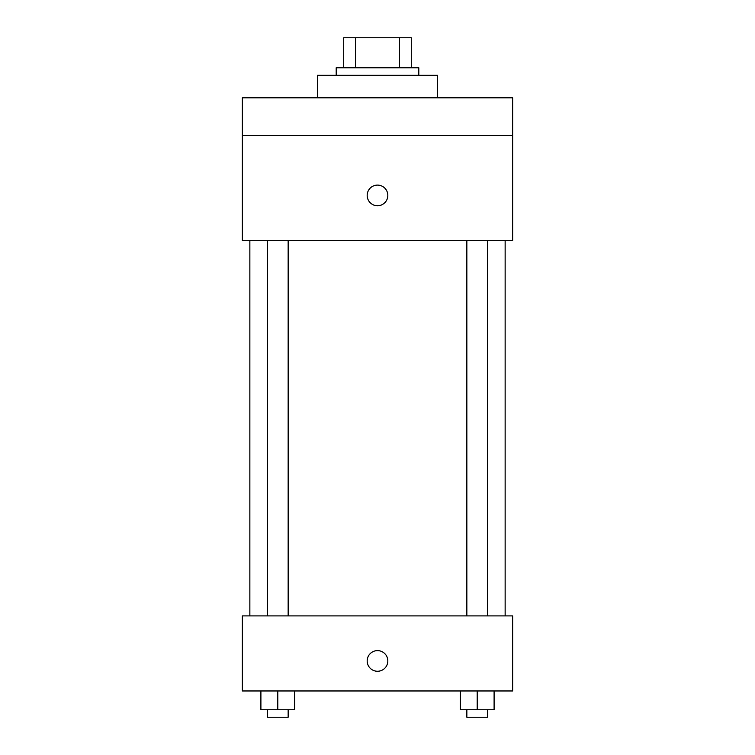<?xml version="1.0" encoding="UTF-8"?>
<svg xmlns="http://www.w3.org/2000/svg" width="755" height="755" viewBox="0 0 755 755"><rect width="100%" height="100%" fill="white"/><g stroke="black" fill="none" stroke-linecap="round" stroke-linejoin="round"><path stroke-width="1.13" d="M355.473 67.78L355.473 37.75L343.714 37.75L343.714 67.78L343.714 37.75M355.473 37.75L411.286 37.75L411.286 67.78M399.527 67.78L399.527 37.75M336.202 75.292L336.202 67.78L418.798 67.78L418.798 75.292M437.57 97.82L437.57 75.292L317.43 75.292L317.43 97.82M242.355 97.82L512.645 97.82L512.645 135.362L242.355 135.362L242.355 97.82M512.645 135.362L512.645 240.477L242.355 240.477L242.355 135.362M377.5 205.747A10.325 10.325 0 0 1 368.563 190.26A10.325 10.325 0 0 1 386.437 190.26A10.325 10.325 0 0 1 377.5 205.747M242.355 615.891L512.645 615.891L512.645 690.967L242.355 690.967L242.355 615.891M377.5 671.261A10.325 10.325 0 0 1 368.563 655.774A10.325 10.325 0 0 1 386.437 655.774A10.325 10.325 0 0 1 377.5 671.261M460.314 690.967L460.314 709.738L494.1 709.738L494.1 690.967L494.1 709.738M477.207 709.738L477.207 690.967M487.57 709.738L487.57 717.25L466.845 717.25L466.845 709.738M260.9 690.967L260.9 709.738L294.686 709.738L294.686 690.967L294.686 709.738M277.793 709.738L277.793 690.967M288.155 709.738L288.155 717.25L267.43 717.25L267.43 709.738M505.142 615.891L505.142 240.477M249.858 615.891L249.858 240.477M466.845 240.477L466.845 615.891M487.57 240.477L487.57 615.891M288.155 615.891L288.155 240.477M267.43 615.891L267.43 240.477"/></g></svg>
